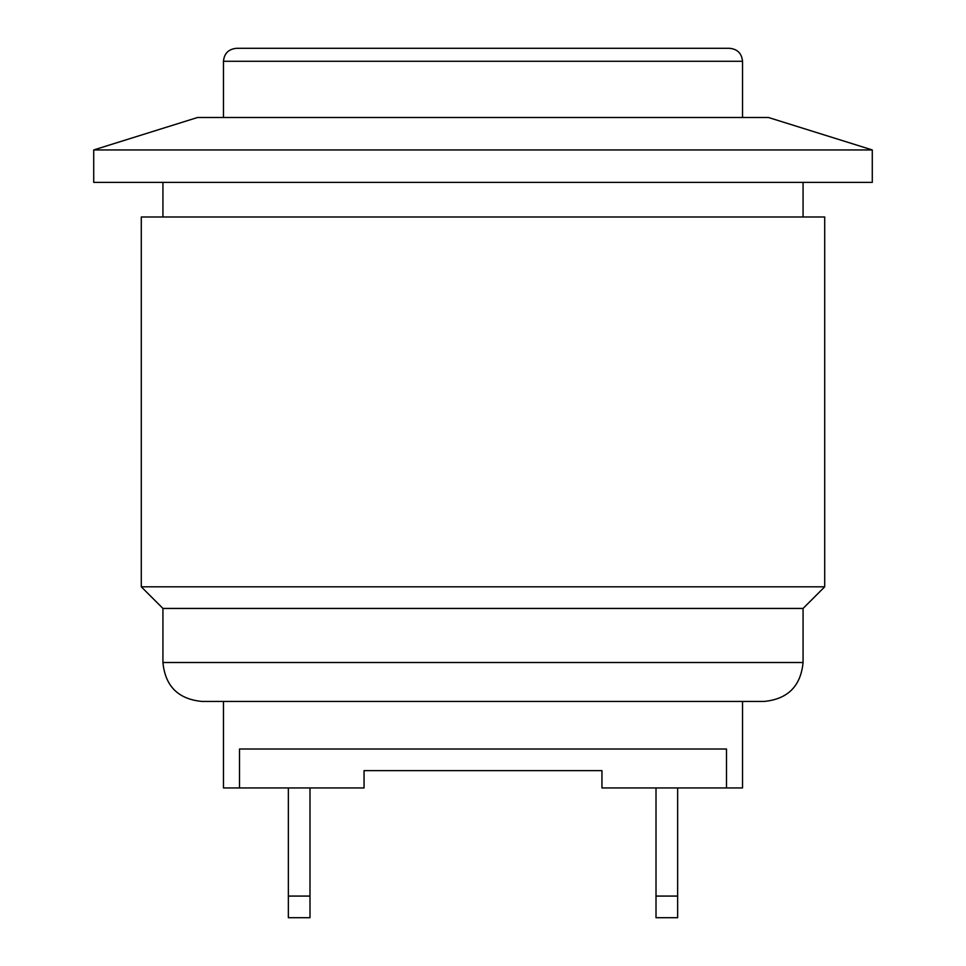 <?xml version="1.0" encoding="UTF-8"?>
<svg xmlns="http://www.w3.org/2000/svg" width="966" height="966" viewBox="0 0 966 966"><rect width="100%" height="100%" fill="white"/><g stroke="black" fill="none" stroke-linecap="round" stroke-linejoin="round"><path stroke-width="1.45" d="M223.472 701.437L223.472 787.942L239.496 787.942L239.496 749.012L726.504 749.012L726.504 787.942L742.528 787.942L742.528 701.437M656.011 917.7L656.011 896.074L677.637 896.074L677.637 917.7L656.011 917.7M288.363 917.7L288.363 896.074L309.989 896.074L309.989 917.7L288.363 917.7M288.363 787.942L288.363 896.074M309.989 787.942L309.989 896.074M656.011 787.942L656.011 896.074M677.637 787.942L677.637 896.074M239.496 787.942L364.049 787.942L364.049 770.639L601.951 770.639L601.951 787.942L726.504 787.942M742.528 117.502L742.528 61.281C741.755 53.396 737.432 49.073 729.547 48.3L236.453 48.3L729.547 48.3M162.928 608.435L803.072 608.435L824.71 586.809L141.29 586.809L162.928 608.435L162.928 662.507C165.222 686.15 178.203 699.118 201.846 701.437L764.154 701.437C787.797 699.118 800.766 686.15 803.072 662.507L162.928 662.507M141.29 586.809L141.29 216.988L824.71 216.988L824.71 586.809M803.072 182.381L803.072 216.988M872.286 149.947L768.477 117.502L197.523 117.502L93.714 149.947L93.714 182.381L872.286 182.381L872.286 149.947L93.714 149.947M803.072 608.435L803.072 662.507M223.472 117.502L223.472 61.281L742.528 61.281M223.472 61.281C224.172 53.468 228.495 49.145 236.453 48.3M162.928 182.381L162.928 216.988"/></g></svg>
